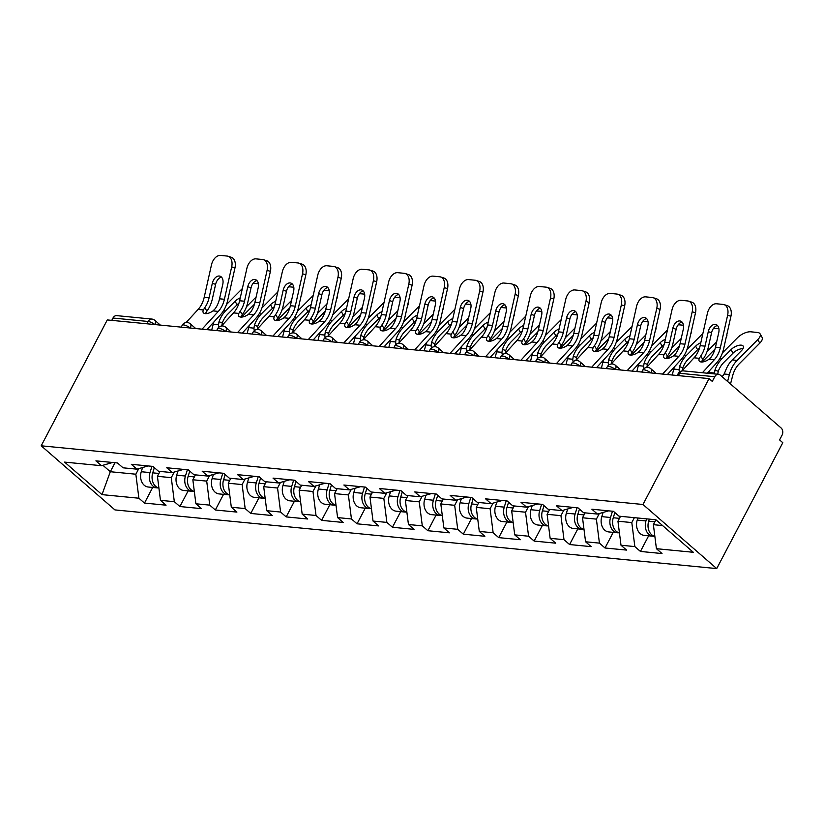 <?xml version="1.0" encoding="UTF-8"?>
<svg xmlns="http://www.w3.org/2000/svg" width="824" height="824" viewBox="0 0 824 824"><rect width="100%" height="100%" fill="white"/><g stroke="black" fill="none" stroke-linecap="round" stroke-linejoin="round"><path stroke-width="1.24" d="M642.977 504.494L709.062 378.607L712.286 381.409L714.758 376.723L679.553 373.282A5.232 3.955 95.6 0 1 683.292 370.882L718.487 374.312A5.232 3.955 95.6 0 1 720.289 375.116L781.131 428.006A5.232 3.955 95.6 0 1 782.038 435.216L779.576 439.903L782.8 442.715L716.715 568.591L114.938 509.912L41.2 445.805L642.977 504.494L716.715 568.591M655.945 519.789L653.38 524.672L656.419 548.691L693.324 552.286L655.914 519.769L619.02 516.174L613.427 511.313L591.859 509.211L597.441 514.073L608.617 510.849M656.419 548.691L662.012 553.553L640.444 551.441L648.643 535.816M634.377 517.668L631.802 522.571L634.851 546.59L640.444 551.441M634.851 546.59L620.997 545.231L626.59 550.092L605.012 547.991L613.221 532.356M599.316 513.527L596.38 519.12L599.429 543.129L605.012 547.991M599.429 543.129L585.576 541.78L591.158 546.642L569.59 544.54L577.799 528.905M563.884 510.077L560.948 515.659L563.997 539.679L569.59 544.54M563.997 539.679L550.144 538.329L555.736 543.181L534.158 541.08L542.367 525.444M528.462 506.626L525.527 512.209L528.575 536.218L534.158 541.08M528.575 536.218L514.722 534.869L520.315 539.73L498.736 537.629L506.945 521.994M493.03 503.165L490.105 508.758L493.143 532.768L498.736 537.629M493.143 532.768L479.3 531.418L484.883 536.28L463.315 534.168L471.524 518.543M457.608 499.715L454.673 505.297L457.722 529.317L463.315 534.168M457.722 529.317L443.868 527.968L449.461 532.819L427.883 530.718L436.092 515.082M422.187 496.254L419.251 501.847L422.3 525.856L427.883 530.718M422.3 525.856L408.447 524.507L414.039 529.369L392.461 527.267L400.67 511.632M386.755 492.803L383.829 498.386L386.868 522.406L392.461 527.267M386.868 522.406L373.025 521.056L378.607 525.918L357.039 523.807L365.248 508.171M351.333 489.353L348.398 494.936L351.446 518.955L357.039 523.807M351.446 518.955L337.593 517.596L343.186 522.457L321.607 520.356L329.816 504.721M315.911 485.892L312.976 491.485L316.025 515.494L321.607 520.356M316.025 515.494L302.171 514.145L307.754 519.007L286.186 516.906L294.395 501.27M280.479 482.442L277.554 488.024L280.593 512.044L286.186 516.906M280.593 512.044L266.739 510.695L272.332 515.546L250.764 513.445L258.963 497.809M245.058 478.981L242.122 484.574L245.171 508.583L250.764 513.445M245.171 508.583L231.317 507.234L236.91 512.095L215.332 509.994L223.541 494.359M209.636 475.53L206.7 481.113L209.749 505.133L215.332 509.994M209.749 505.133L195.896 503.783L201.478 508.645L179.91 506.533L188.119 490.908M174.204 472.08L171.279 477.663L174.317 501.682L179.91 506.533M174.317 501.682L160.464 500.333L166.057 505.184L144.488 503.083L152.687 487.447M138.782 468.619L135.847 474.212L138.895 498.221L144.488 503.083M138.895 498.221L101.991 494.627L64.591 462.109L101.486 465.704L112.661 462.48M597.441 514.073L583.588 512.713L578.005 507.862L556.427 505.761L562.019 510.612L548.166 509.263L542.573 504.401L521.005 502.3L526.598 507.162L512.744 505.812L507.151 500.951L485.583 498.85L491.166 503.701L477.312 502.352L471.73 497.5L450.151 495.389L455.744 500.25L441.891 498.901L436.298 494.039L414.729 491.938L420.322 496.8L406.469 495.451L400.876 490.589L379.308 488.488L384.89 493.339L371.037 491.99L365.454 487.128L343.876 485.027L349.469 489.889L335.615 488.539L330.022 483.678L308.454 481.577L314.037 486.438L300.193 485.079L294.601 480.227L273.022 478.116L278.615 482.977L264.762 481.628L259.179 476.766L237.6 474.665L243.193 479.527L229.34 478.178L223.747 473.316L202.179 471.215L207.761 476.066L193.918 474.717L188.325 469.865L166.747 467.754L172.34 472.616L158.486 471.266L152.903 466.405L131.325 464.303L136.918 469.165L123.064 467.816L117.472 462.954L95.903 460.853L101.486 465.704M620.524 516.318L617.949 521.221L631.802 522.571M617.949 521.221L620.997 545.231M585.102 512.868L582.527 517.771L596.38 519.12M582.527 517.771L585.576 541.78M562.019 510.612L573.185 507.388M549.67 509.407L547.105 514.31L560.948 515.659M547.105 514.31L550.144 538.329M526.598 507.162L537.763 503.938M514.248 505.957L511.673 510.859L525.527 512.209M511.673 510.859L514.722 534.869M491.166 503.701L502.341 500.477M478.826 502.506L476.251 507.399L490.105 508.758M476.251 507.399L479.3 531.418M455.744 500.25L466.909 497.026M443.394 499.045L440.819 503.948L454.673 505.297M440.819 503.948L443.868 527.968M420.322 496.8L431.488 493.576M407.973 495.595L405.398 500.498L419.251 501.847M405.398 500.498L408.447 524.507M384.89 493.339L396.066 490.115M372.551 492.134L369.976 497.037L383.829 498.386M369.976 497.037L373.025 521.056M349.469 489.889L360.634 486.665M337.119 488.683L334.544 493.586L348.398 494.936M334.544 493.586L337.593 517.596M314.037 486.438L325.212 483.204M301.697 485.233L299.122 490.126L312.976 491.485M299.122 490.126L302.171 514.145M278.615 482.977L289.78 479.753M266.276 481.772L263.701 486.675L277.554 488.024M263.701 486.675L266.739 510.695M243.193 479.527L254.358 476.303M230.844 478.322L228.269 483.224L242.122 484.574M228.269 483.224L231.317 507.234M207.761 476.066L218.937 472.842M195.422 474.871L192.847 479.764L206.7 481.113M192.847 479.764L195.896 503.783M172.34 472.616L183.505 469.392M159.99 471.41L157.425 476.313L171.279 477.663M157.425 476.313L160.464 500.333M136.918 469.165L148.083 465.941M146.95 323.801L148.176 321.473L112.981 318.033L111.755 320.361M112.981 318.033A5.232 3.955 -84.4 0 1 116.709 315.633L151.904 319.073A5.232 3.955 -84.4 0 0 148.176 321.473A5.232 1.617 27.7 0 1 154.747 324.553M115.03 462.717L110.303 471.719L135.847 474.212M102.918 465.292L110.303 471.719L101.991 494.627M709.062 378.607L107.285 319.928L41.2 445.805M653.38 524.672L662.589 525.578M718.487 374.312A5.232 3.955 95.6 0 0 714.758 376.723M212.324 283.291A8.013 5.181 107.8 0 1 219.297 276.03A8.013 5.181 107.8 0 1 220.008 276.174A8.013 5.181 107.8 0 1 222.779 284.311L219.524 298.803A23.36 17.654 -84.4 0 1 216.949 305.869A23.36 17.654 -84.4 0 1 215.208 308.722L213.004 310.895A8.013 3.729 148.3 0 1 205.279 313.625A8.013 3.729 148.3 0 1 203.26 312.595A8.013 3.729 148.3 0 1 203.394 309.958L204.754 307.702L206.886 311.142A27.882 21.084 95.6 0 0 209.306 307.28A27.882 21.084 95.6 0 0 212.376 298.844L215.62 284.352L212.324 283.291L209.08 297.783A23.36 17.654 -84.4 0 1 206.505 304.849A23.36 17.654 -84.4 0 1 204.754 307.702M231.678 266.863A10.455 6.757 -72.2 0 0 228.063 256.243L231.359 257.304A10.455 6.757 107.8 0 1 234.974 267.924L231.678 266.863L224.406 299.277A23.36 17.654 -84.4 0 1 221.831 306.343A23.36 17.654 -84.4 0 1 218.308 311.41L202.055 329.167M206.865 329.641L220.42 314.83A27.882 21.084 95.6 0 0 224.633 308.773A27.882 21.084 95.6 0 0 227.702 300.338L234.974 267.924M228.063 256.243A10.455 6.757 -72.2 0 0 227.146 256.058L220.554 255.409A10.455 6.757 -72.2 0 0 211.469 264.895L204.198 297.309A23.36 17.654 -84.4 0 1 201.623 304.375A23.36 17.654 -84.4 0 1 198.1 309.443L186.1 322.544M206.886 311.142L205.506 313.377A8.013 3.729 -31.7 0 0 205.392 313.635M221.512 277.142A8.013 5.181 -72.2 0 0 215.62 284.352M238.96 303.211A8.013 3.564 -29.4 0 0 237.065 304.798L227.836 314.088A23.36 17.654 95.6 0 0 223.706 319.794A23.36 17.654 95.6 0 0 222.295 322.946L221.78 325.943M218.968 327.107A8.013 5.14 111 0 1 218.535 324.697L219.019 321.7A27.882 21.084 -84.4 0 1 220.914 317.364A27.882 21.084 -84.4 0 1 225.848 310.555L235.077 301.265A8.013 3.564 150.6 0 1 240.278 297.814M211.696 330.115L213.231 324.182A27.882 21.084 -84.4 0 1 213.88 321.968M246.52 306.672L256.13 297.001M252.947 283.507A10.455 4.645 -29.4 0 1 254.894 283.456L258.375 283.796M242.349 288.606A10.455 4.645 -29.4 0 0 241.617 289.296L226.487 304.519M266.327 289.523A10.455 4.645 150.6 0 1 265.668 292.458M254.431 304.252L243.162 315.582A23.36 17.654 95.6 0 0 241.813 317.075M158.908 488.014A11.505 8.693 -84.4 0 1 152.728 472.852L154.335 467.661M158.321 487.849A11.505 8.693 -84.4 0 1 156.941 487.859A11.505 8.693 -84.4 0 1 150.009 472.585L151.946 466.312M156.941 487.859L148.196 487.015A11.505 8.693 -84.4 0 1 141.264 471.73L142.562 467.527M247.756 286.752A8.013 5.181 107.8 0 1 254.719 279.48A8.013 5.181 107.8 0 1 255.43 279.624A8.013 5.181 107.8 0 1 258.2 287.772L254.946 302.253A23.36 17.654 -84.4 0 1 252.381 309.319A23.36 17.654 -84.4 0 1 250.63 312.183L248.436 314.356A8.013 3.729 148.3 0 1 240.701 317.075A8.013 3.729 148.3 0 1 238.682 316.045A8.013 3.729 148.3 0 1 238.816 313.419L240.186 311.163L242.308 314.603A27.882 21.084 95.6 0 0 244.728 310.73A27.882 21.084 95.6 0 0 247.797 302.295L251.052 287.803L247.756 286.752L244.501 301.234A23.36 17.654 -84.4 0 1 241.937 308.3A23.36 17.654 -84.4 0 1 240.186 311.163M267.1 270.313A10.455 6.757 -72.2 0 0 263.495 259.694L266.791 260.755A10.455 6.757 107.8 0 1 270.396 271.374L267.1 270.313L259.828 302.738A23.36 17.654 -84.4 0 1 257.263 309.793A23.36 17.654 -84.4 0 1 253.73 314.871L237.487 332.628M242.287 333.092L255.842 318.28A27.882 21.084 95.6 0 0 260.054 312.224A27.882 21.084 95.6 0 0 263.124 303.788L270.396 271.374M263.495 259.694A10.455 6.757 -72.2 0 0 262.568 259.508L255.986 258.87A10.455 6.757 -72.2 0 0 246.891 268.346L239.619 300.76A23.36 17.654 -84.4 0 1 237.055 307.826A23.36 17.654 -84.4 0 1 233.522 312.893L221.532 326.005M242.308 314.603L240.927 316.828A8.013 3.729 -31.7 0 0 240.814 317.086M256.933 280.593A8.013 5.181 -72.2 0 0 251.052 287.803M283.178 290.202A8.013 5.181 107.8 0 1 290.151 282.931A8.013 5.181 107.8 0 1 290.851 283.075A8.013 5.181 107.8 0 1 293.622 291.222L290.378 305.714A23.36 17.654 -84.4 0 1 287.803 312.77A23.36 17.654 -84.4 0 1 286.052 315.633L283.858 317.807A8.013 3.729 148.3 0 1 276.133 320.536A8.013 3.729 148.3 0 1 274.114 319.496A8.013 3.729 148.3 0 1 274.248 316.869L275.607 314.613L277.739 318.054A27.882 21.084 95.6 0 0 280.15 314.181A27.882 21.084 95.6 0 0 283.219 305.756L286.474 291.263L283.178 290.202L279.933 304.695A23.36 17.654 -84.4 0 1 277.358 311.76A23.36 17.654 -84.4 0 1 275.607 314.613M302.532 273.774A10.455 6.757 -72.2 0 0 298.916 263.155L302.212 264.216A10.455 6.757 107.8 0 1 305.828 274.835L302.532 273.774L295.26 306.188A23.36 17.654 -84.4 0 1 292.685 313.254A23.36 17.654 -84.4 0 1 289.152 318.322L272.909 336.079M277.709 336.553L291.263 321.741A27.882 21.084 95.6 0 0 295.476 315.685A27.882 21.084 95.6 0 0 298.546 307.249L305.828 274.835M298.916 263.155A10.455 6.757 -72.2 0 0 297.989 262.959L291.408 262.32A10.455 6.757 -72.2 0 0 282.323 271.807L275.051 304.221A23.36 17.654 -84.4 0 1 272.476 311.276A23.36 17.654 -84.4 0 1 268.943 316.354L256.954 329.456M277.739 318.054L276.359 320.279A8.013 3.729 -31.7 0 0 276.236 320.546M292.366 284.043A8.013 5.181 -72.2 0 0 286.474 291.263M318.61 293.653A8.013 5.181 107.8 0 1 325.573 286.392A8.013 5.181 107.8 0 1 326.283 286.536A8.013 5.181 107.8 0 1 329.054 294.673L325.799 309.165A23.36 17.654 -84.4 0 1 323.224 316.231A23.36 17.654 -84.4 0 1 321.484 319.084L319.279 321.257A8.013 3.729 148.3 0 1 311.554 323.987A8.013 3.729 148.3 0 1 309.536 322.957A8.013 3.729 148.3 0 1 309.669 320.32L311.039 318.074L313.161 321.504A27.882 21.084 95.6 0 0 315.582 317.642A27.882 21.084 95.6 0 0 318.651 309.206L321.896 294.714L318.61 293.653L315.355 308.145A23.36 17.654 -84.4 0 1 312.78 315.211A23.36 17.654 -84.4 0 1 311.039 318.074M337.953 277.224A10.455 6.757 -72.2 0 0 334.348 266.605L337.634 267.666A10.455 6.757 107.8 0 1 341.249 278.285L337.953 277.224L330.682 309.639A23.36 17.654 -84.4 0 1 328.107 316.704A23.36 17.654 -84.4 0 1 324.584 321.772L308.331 339.529M313.141 340.003L326.695 325.192A27.882 21.084 95.6 0 0 330.908 319.135A27.882 21.084 95.6 0 0 333.978 310.7L341.249 278.285M334.348 266.605A10.455 6.757 -72.2 0 0 333.421 266.42L326.829 265.771A10.455 6.757 -72.2 0 0 317.745 275.257L310.473 307.671A23.36 17.654 -84.4 0 1 307.898 314.737A23.36 17.654 -84.4 0 1 304.375 319.805L292.376 332.917M313.161 321.504L311.781 323.739A8.013 3.729 -31.7 0 0 311.668 323.997M327.787 287.504A8.013 5.181 -72.2 0 0 321.896 294.714M354.032 297.114A8.013 5.181 107.8 0 1 360.994 289.842A8.013 5.181 107.8 0 1 361.705 289.986A8.013 5.181 107.8 0 1 364.476 298.133L361.221 312.615A23.36 17.654 -84.4 0 1 358.656 319.681A23.36 17.654 -84.4 0 1 356.905 322.544L354.711 324.718A8.013 3.729 148.3 0 1 346.976 327.437A8.013 3.729 148.3 0 1 344.957 326.407A8.013 3.729 148.3 0 1 345.091 323.781L346.461 321.525L348.583 324.965A27.882 21.084 95.6 0 0 351.003 321.092A27.882 21.084 95.6 0 0 354.073 312.656L357.328 298.175L354.032 297.114L350.777 311.606A23.36 17.654 -84.4 0 1 348.212 318.661A23.36 17.654 -84.4 0 1 346.461 321.525M373.385 280.685A10.455 6.757 -72.2 0 0 369.77 270.066L373.066 271.117A10.455 6.757 107.8 0 1 376.671 281.736L373.385 280.685L366.103 313.099A23.36 17.654 -84.4 0 1 363.538 320.155A23.36 17.654 -84.4 0 1 360.006 325.233L343.762 342.99M348.562 343.454L362.117 328.642A27.882 21.084 95.6 0 0 366.33 322.586A27.882 21.084 95.6 0 0 369.399 314.15L376.671 281.736M369.77 270.066A10.455 6.757 -72.2 0 0 368.843 269.87L362.261 269.232A10.455 6.757 -72.2 0 0 353.166 278.708L345.895 311.122A23.36 17.654 -84.4 0 1 343.33 318.188A23.36 17.654 -84.4 0 1 339.797 323.266L327.808 336.367M348.583 324.965L347.203 327.19A8.013 3.729 -31.7 0 0 347.089 327.447M363.209 290.954A8.013 5.181 -72.2 0 0 357.328 298.175M389.453 300.564A8.013 5.181 107.8 0 1 396.426 293.293A8.013 5.181 107.8 0 1 397.137 293.447A8.013 5.181 107.8 0 1 399.898 301.584L396.653 316.076A23.36 17.654 -84.4 0 1 394.078 323.142A23.36 17.654 -84.4 0 1 392.327 325.995L390.133 328.168A8.013 3.729 148.3 0 1 382.408 330.898A8.013 3.729 148.3 0 1 380.389 329.858A8.013 3.729 148.3 0 1 380.523 327.231L381.883 324.975L384.015 328.416A27.882 21.084 95.6 0 0 386.425 324.553A27.882 21.084 95.6 0 0 389.494 316.117L392.749 301.625L389.453 300.564L386.209 315.056A23.36 17.654 -84.4 0 1 383.634 322.122A23.36 17.654 -84.4 0 1 381.883 324.975M408.807 284.136A10.455 6.757 -72.2 0 0 405.192 273.517L408.488 274.577A10.455 6.757 107.8 0 1 412.103 285.197L408.807 284.136L401.535 316.55A23.36 17.654 -84.4 0 1 398.96 323.616A23.36 17.654 -84.4 0 1 395.438 328.683L379.184 346.441M383.994 346.914L397.539 332.103A27.882 21.084 95.6 0 0 401.752 326.047A27.882 21.084 95.6 0 0 404.831 317.611L412.103 285.197M405.192 273.517A10.455 6.757 -72.2 0 0 404.265 273.321L397.683 272.682A10.455 6.757 -72.2 0 0 388.598 282.168L381.327 314.583A23.36 17.654 -84.4 0 1 378.752 321.638A23.36 17.654 -84.4 0 1 375.219 326.716L363.229 339.818M384.015 328.416L382.635 330.64A8.013 3.729 -31.7 0 0 382.521 330.908M398.641 294.415A8.013 5.181 -72.2 0 0 392.749 301.625M274.392 306.662A8.013 3.564 -29.4 0 0 272.497 308.258L263.258 317.549A23.36 17.654 95.6 0 0 259.127 323.255A23.36 17.654 95.6 0 0 257.716 326.407L257.201 329.394M254.389 330.568A8.013 5.14 111 0 1 253.957 328.158L254.451 325.15A27.882 21.084 -84.4 0 1 256.336 320.824A27.882 21.084 -84.4 0 1 261.27 314.006L270.499 304.715A8.013 3.564 150.6 0 1 275.71 301.265M247.128 333.566L248.663 327.633A27.882 21.084 -84.4 0 1 249.312 325.418M281.942 310.123L291.552 300.461M288.369 286.958A10.455 4.645 -29.4 0 1 290.316 286.906L293.797 287.246M277.77 292.057A10.455 4.645 -29.4 0 0 277.039 292.757L261.919 307.97M301.749 292.983A10.455 4.645 150.6 0 1 301.09 295.919M289.852 307.713L278.594 319.043A23.36 17.654 95.6 0 0 277.245 320.526M194.33 491.464A11.505 8.693 -84.4 0 1 188.15 476.303L189.767 471.112M193.743 491.31A11.505 8.693 -84.4 0 1 192.373 491.32A11.505 8.693 -84.4 0 1 185.431 476.035L187.378 469.773M192.373 491.32L183.628 490.465A11.505 8.693 -84.4 0 1 176.686 475.18L177.994 470.988M309.814 310.123A8.013 3.564 -29.4 0 0 307.918 311.709L298.69 321A23.36 17.654 95.6 0 0 294.559 326.706A23.36 17.654 95.6 0 0 293.148 329.858L292.633 332.855M289.821 334.019A8.013 5.14 111 0 1 289.378 331.608L289.873 328.601A27.882 21.084 -84.4 0 1 291.758 324.275A27.882 21.084 -84.4 0 1 296.692 317.467L305.931 308.176A8.013 3.564 150.6 0 1 311.132 304.726M282.55 337.016L284.084 331.094A27.882 21.084 -84.4 0 1 284.733 328.879M317.364 313.584L326.974 303.912M323.801 290.409A10.455 4.645 -29.4 0 1 325.748 290.367L329.219 290.707M313.202 295.517A10.455 4.645 -29.4 0 0 312.471 296.207L297.34 311.421M337.181 296.434A10.455 4.645 150.6 0 1 336.522 299.369M325.284 311.163L314.016 322.493A23.36 17.654 95.6 0 0 312.667 323.987M229.752 494.915A11.505 8.693 -84.4 0 1 223.582 479.753L225.189 474.572M229.175 494.761A11.505 8.693 -84.4 0 1 227.795 494.771A11.505 8.693 -84.4 0 1 220.853 479.496L222.799 473.223M227.795 494.771L219.05 493.916A11.505 8.693 -84.4 0 1 212.108 478.641L213.416 474.439M345.235 313.573A8.013 3.564 -29.4 0 0 343.351 315.17L334.111 324.45A23.36 17.654 95.6 0 0 329.981 330.156A23.36 17.654 95.6 0 0 328.57 333.318L328.055 336.305M325.243 337.479A8.013 5.14 111 0 1 324.811 335.059L325.295 332.062A27.882 21.084 -84.4 0 1 327.19 327.736A27.882 21.084 -84.4 0 1 332.123 320.917L341.352 311.627A8.013 3.564 150.6 0 1 346.554 308.176M317.971 340.477L319.506 334.544A27.882 21.084 -84.4 0 1 320.165 332.329M352.796 317.034L362.406 307.362M359.223 293.869A10.455 4.645 -29.4 0 1 361.169 293.818L364.651 294.158M348.624 298.968A10.455 4.645 -29.4 0 0 347.893 299.658L332.762 314.881M372.603 299.895A10.455 4.645 150.6 0 1 371.943 302.82M360.706 314.613L349.438 325.954A23.36 17.654 95.6 0 0 348.089 327.437M265.184 498.376A11.505 8.693 -84.4 0 1 259.004 483.214L260.621 478.023M264.597 498.221A11.505 8.693 -84.4 0 1 263.216 498.232A11.505 8.693 -84.4 0 1 256.285 482.946L258.231 476.674M263.216 498.232L254.472 497.377A11.505 8.693 -84.4 0 1 247.54 482.091L248.838 477.889M380.667 317.024A8.013 3.564 -29.4 0 0 378.772 318.62L369.543 327.911A23.36 17.654 95.6 0 0 365.403 333.617A23.36 17.654 95.6 0 0 363.992 336.769L363.487 339.766M360.675 340.93A8.013 5.14 111 0 1 360.232 338.52L360.727 335.512A27.882 21.084 -84.4 0 1 362.612 331.186A27.882 21.084 -84.4 0 1 367.545 324.368L376.774 315.087A8.013 3.564 150.6 0 1 381.986 311.637M353.403 343.927L354.938 337.994A27.882 21.084 -84.4 0 1 355.587 335.78M388.217 320.495L397.827 310.823M394.644 297.32A10.455 4.645 -29.4 0 1 396.602 297.279L400.073 297.618M384.046 302.418A10.455 4.645 -29.4 0 0 383.315 303.119L368.194 318.332M408.024 303.345A10.455 4.645 150.6 0 1 407.365 306.281M396.128 318.074L384.87 329.404A23.36 17.654 95.6 0 0 383.521 330.898M300.606 501.826A11.505 8.693 -84.4 0 1 294.436 486.665L296.043 481.474M300.018 501.672A11.505 8.693 -84.4 0 1 298.649 501.682A11.505 8.693 -84.4 0 1 291.706 486.397L293.653 480.135M298.649 501.682L289.904 500.827A11.505 8.693 -84.4 0 1 282.962 485.552L284.27 481.35M416.089 320.484A8.013 3.564 -29.4 0 0 414.194 322.071L404.965 331.361A23.36 17.654 95.6 0 0 400.835 337.067A23.36 17.654 95.6 0 0 399.424 340.219L398.909 343.217M396.097 344.381A8.013 5.14 111 0 1 395.654 341.97L396.148 338.973A27.882 21.084 -84.4 0 1 398.033 334.637A27.882 21.084 -84.4 0 1 402.967 327.828L412.206 318.538A8.013 3.564 150.6 0 1 417.408 315.087M388.825 347.378L390.36 341.455A27.882 21.084 -84.4 0 1 391.009 339.241M423.639 323.945L433.259 314.274M430.077 300.77A10.455 4.645 -29.4 0 1 432.023 300.729L435.494 301.069M419.478 305.879A10.455 4.645 -29.4 0 0 418.747 306.569L403.616 321.793M443.456 306.796A10.455 4.645 150.6 0 1 442.797 309.731M431.56 321.525L420.292 332.855A23.36 17.654 95.6 0 0 418.942 334.348M336.027 505.287A11.505 8.693 -84.4 0 1 329.858 490.115L331.464 484.934M335.45 505.122A11.505 8.693 -84.4 0 1 334.07 505.133A11.505 8.693 -84.4 0 1 327.128 489.858L329.075 483.585M334.07 505.133L325.326 504.288A11.505 8.693 -84.4 0 1 318.383 489.003L319.691 484.8M424.885 304.025A8.013 5.181 107.8 0 1 431.848 296.753A8.013 5.181 107.8 0 1 432.559 296.897A8.013 5.181 107.8 0 1 435.329 305.034L432.075 319.527A23.36 17.654 -84.4 0 1 429.5 326.592A23.36 17.654 -84.4 0 1 427.759 329.456L425.555 331.619A8.013 3.729 148.3 0 1 417.83 334.348A8.013 3.729 148.3 0 1 415.811 333.318A8.013 3.729 148.3 0 1 415.945 330.682L417.315 328.436L419.437 331.876A27.882 21.084 95.6 0 0 421.857 328.003A27.882 21.084 95.6 0 0 424.927 319.568L428.171 305.076L424.885 304.025L421.631 318.507A23.36 17.654 -84.4 0 1 419.056 325.573A23.36 17.654 -84.4 0 1 417.315 328.436M444.229 287.586A10.455 6.757 -72.2 0 0 440.624 276.967L443.909 278.028A10.455 6.757 107.8 0 1 447.525 288.647L444.229 287.586L436.957 320A23.36 17.654 -84.4 0 1 434.382 327.066A23.36 17.654 -84.4 0 1 430.859 332.144L414.606 349.901M419.416 350.365L432.971 335.553A27.882 21.084 95.6 0 0 437.183 329.497A27.882 21.084 95.6 0 0 440.253 321.061L447.525 288.647M440.624 276.967A10.455 6.757 -72.2 0 0 439.697 276.782L433.105 276.133A10.455 6.757 -72.2 0 0 424.02 285.619L416.748 318.033A23.36 17.654 -84.4 0 1 414.173 325.099A23.36 17.654 -84.4 0 1 410.651 330.167L398.651 343.278M419.437 331.876L418.056 334.101A8.013 3.729 -31.7 0 0 417.943 334.359M434.063 297.866A8.013 5.181 -72.2 0 0 428.171 305.076M451.511 323.935A8.013 3.564 -29.4 0 0 449.626 325.531L440.387 334.822A23.36 17.654 95.6 0 0 436.257 340.528A23.36 17.654 95.6 0 0 434.845 343.68L434.33 346.667M431.519 347.841A8.013 5.14 111 0 1 431.086 345.421L431.57 342.423A27.882 21.084 -84.4 0 1 433.465 338.098A27.882 21.084 -84.4 0 1 438.399 331.279L447.628 321.988A8.013 3.564 150.6 0 1 452.829 318.538M424.247 350.839L425.781 344.906A27.882 21.084 -84.4 0 1 426.441 342.691M459.071 327.396L468.681 317.734M465.498 304.231A10.455 4.645 -29.4 0 1 467.445 304.18L470.926 304.519M454.899 309.33A10.455 4.645 -29.4 0 0 454.168 310.02L439.048 325.243M478.878 310.257A10.455 4.645 150.6 0 1 478.219 313.192M466.981 324.986L455.713 336.316A23.36 17.654 95.6 0 0 454.374 337.799M371.459 508.738A11.505 8.693 -84.4 0 1 365.279 493.576L366.896 488.385M370.872 508.583A11.505 8.693 -84.4 0 1 369.492 508.593A11.505 8.693 -84.4 0 1 362.56 493.308L364.507 487.036M369.492 508.593L360.757 507.738A11.505 8.693 -84.4 0 1 353.815 492.453L355.113 488.261M460.307 307.476A8.013 5.181 107.8 0 1 467.27 300.204A8.013 5.181 107.8 0 1 467.981 300.348A8.013 5.181 107.8 0 1 470.751 308.495L467.496 322.987A23.36 17.654 -84.4 0 1 464.932 330.043A23.36 17.654 -84.4 0 1 463.181 332.906L460.987 335.08A8.013 3.729 148.3 0 1 453.252 337.809A8.013 3.729 148.3 0 1 451.233 336.769A8.013 3.729 148.3 0 1 451.377 334.142L452.737 331.887L454.858 335.327A27.882 21.084 95.6 0 0 457.279 331.454A27.882 21.084 95.6 0 0 460.348 323.018L463.603 308.537L460.307 307.476L457.052 321.968A23.36 17.654 -84.4 0 1 454.488 329.023A23.36 17.654 -84.4 0 1 452.737 331.887M479.661 291.047A10.455 6.757 -72.2 0 0 476.045 280.428L479.341 281.489A10.455 6.757 107.8 0 1 482.946 292.108L479.661 291.047L472.379 323.461A23.36 17.654 -84.4 0 1 469.814 330.527A23.36 17.654 -84.4 0 1 466.281 335.595L450.038 353.352M454.838 353.815L468.392 339.004A27.882 21.084 95.6 0 0 472.605 332.947A27.882 21.084 95.6 0 0 475.675 324.522L482.946 292.108M476.045 280.428A10.455 6.757 -72.2 0 0 475.118 280.232L468.537 279.594A10.455 6.757 -72.2 0 0 459.442 289.07L452.17 321.484A23.36 17.654 -84.4 0 1 449.605 328.549A23.36 17.654 -84.4 0 1 446.072 333.627L434.083 346.729M454.858 335.327L453.478 337.552A8.013 3.729 -31.7 0 0 453.365 337.809M469.484 301.316A8.013 5.181 -72.2 0 0 463.603 308.537M486.943 327.396A8.013 3.564 -29.4 0 0 485.048 328.982L475.819 338.273A23.36 17.654 95.6 0 0 471.678 343.979A23.36 17.654 95.6 0 0 470.277 347.131L469.762 350.128M466.951 351.292A8.013 5.14 111 0 1 466.508 348.882L467.002 345.874A27.882 21.084 -84.4 0 1 468.887 341.548A27.882 21.084 -84.4 0 1 473.821 334.74L483.049 325.449A8.013 3.564 150.6 0 1 488.261 321.999M459.679 354.289L461.213 348.367A27.882 21.084 -84.4 0 1 461.862 346.142M494.493 330.857L504.103 321.185M500.92 307.682A10.455 4.645 -29.4 0 1 502.877 307.64L506.348 307.98M490.321 312.79A10.455 4.645 -29.4 0 0 489.59 313.481L474.469 328.694M514.3 313.707A10.455 4.645 150.6 0 1 513.64 316.643M502.403 328.436L491.145 339.766A23.36 17.654 95.6 0 0 489.796 341.26M406.881 512.188A11.505 8.693 -84.4 0 1 400.711 497.026L402.318 491.835M406.294 512.034A11.505 8.693 -84.4 0 1 404.924 512.044A11.505 8.693 -84.4 0 1 397.982 496.759L399.928 490.496M404.924 512.044L396.179 511.189A11.505 8.693 -84.4 0 1 389.237 495.914L390.545 491.712M495.729 310.926A8.013 5.181 107.8 0 1 502.702 303.665A8.013 5.181 107.8 0 1 503.413 303.809A8.013 5.181 107.8 0 1 506.173 311.946L502.928 326.438A23.36 17.654 -84.4 0 1 500.353 333.504A23.36 17.654 -84.4 0 1 498.602 336.357L496.409 338.53A8.013 3.729 148.3 0 1 488.683 341.26A8.013 3.729 148.3 0 1 486.665 340.23A8.013 3.729 148.3 0 1 486.799 337.593L488.158 335.337L490.29 338.777A27.882 21.084 95.6 0 0 492.701 334.915A27.882 21.084 95.6 0 0 495.77 326.479L499.025 311.987L495.729 310.926L492.484 325.418A23.36 17.654 -84.4 0 1 489.909 332.484A23.36 17.654 -84.4 0 1 488.158 335.337M515.082 294.498A10.455 6.757 -72.2 0 0 511.467 283.878L514.763 284.939A10.455 6.757 107.8 0 1 518.378 295.558L515.082 294.498L507.811 326.912A23.36 17.654 -84.4 0 1 505.236 333.978A23.36 17.654 -84.4 0 1 501.713 339.045L485.46 356.802M490.27 357.276L503.814 342.465A27.882 21.084 95.6 0 0 508.037 336.408A27.882 21.084 95.6 0 0 511.107 327.973L518.378 295.558M511.467 283.878A10.455 6.757 -72.2 0 0 510.55 283.693L503.958 283.044A10.455 6.757 -72.2 0 0 494.874 292.53L487.602 324.944A23.36 17.654 -84.4 0 1 485.027 332.01A23.36 17.654 -84.4 0 1 481.494 337.078L469.505 350.179M490.29 338.777L488.91 341.012A8.013 3.729 -31.7 0 0 488.797 341.27M504.916 304.777A8.013 5.181 -72.2 0 0 499.025 311.987M522.365 330.846A8.013 3.564 -29.4 0 0 520.469 332.443L511.241 341.723A23.36 17.654 95.6 0 0 507.11 347.429A23.36 17.654 95.6 0 0 505.699 350.581L505.184 353.578M502.372 354.742A8.013 5.14 111 0 1 501.94 352.332L502.424 349.335A27.882 21.084 -84.4 0 1 504.309 344.998A27.882 21.084 -84.4 0 1 509.242 338.19L518.481 328.9A8.013 3.564 150.6 0 1 523.683 325.449M495.1 357.75L496.635 351.817A27.882 21.084 -84.4 0 1 497.284 349.603M529.925 334.307L539.535 324.635M536.352 311.142A10.455 4.645 -29.4 0 1 538.299 311.091L541.77 311.431M525.753 316.241A10.455 4.645 -29.4 0 0 525.022 316.931L509.891 332.154M549.732 317.158A10.455 4.645 150.6 0 1 549.072 320.093M537.835 331.887L526.567 343.217A23.36 17.654 95.6 0 0 525.218 344.71M442.313 515.649A11.505 8.693 -84.4 0 1 436.133 500.487L437.74 495.296M441.726 515.494A11.505 8.693 -84.4 0 1 440.346 515.505A11.505 8.693 -84.4 0 1 433.403 500.219L435.35 493.947M440.346 515.505L431.601 514.65A11.505 8.693 -84.4 0 1 424.669 499.365L425.967 495.162M531.161 314.387A8.013 5.181 107.8 0 1 538.124 307.115A8.013 5.181 107.8 0 1 538.834 307.259A8.013 5.181 107.8 0 1 541.605 315.407L538.35 329.888A23.36 17.654 -84.4 0 1 535.785 336.954A23.36 17.654 -84.4 0 1 534.034 339.818L531.841 341.991A8.013 3.729 148.3 0 1 524.105 344.71A8.013 3.729 148.3 0 1 522.086 343.68A8.013 3.729 148.3 0 1 522.22 341.054L523.59 338.798L525.712 342.238A27.882 21.084 95.6 0 0 528.133 338.365A27.882 21.084 95.6 0 0 531.202 329.93L534.446 315.448L531.161 314.387L527.906 328.869A23.36 17.654 -84.4 0 1 525.331 335.934A23.36 17.654 -84.4 0 1 523.59 338.798M550.504 297.958A10.455 6.757 -72.2 0 0 546.899 287.329L550.185 288.39A10.455 6.757 107.8 0 1 553.8 299.009L550.504 297.958L543.232 330.373A23.36 17.654 -84.4 0 1 540.668 337.428A23.36 17.654 -84.4 0 1 537.135 342.506L520.881 360.263M525.691 360.727L539.246 345.915A27.882 21.084 95.6 0 0 543.459 339.859A27.882 21.084 95.6 0 0 546.528 331.423L553.8 299.009M546.899 287.329A10.455 6.757 -72.2 0 0 545.972 287.143L539.39 286.505A10.455 6.757 -72.2 0 0 530.296 295.981L523.024 328.395A23.36 17.654 -84.4 0 1 520.449 335.461A23.36 17.654 -84.4 0 1 516.926 340.528L504.927 353.64M525.712 342.238L524.332 344.463A8.013 3.729 -31.7 0 0 524.218 344.72M540.338 308.228A8.013 5.181 -72.2 0 0 534.446 315.448M557.786 334.297A8.013 3.564 -29.4 0 0 555.901 335.893L546.662 345.184A23.36 17.654 95.6 0 0 542.532 350.89A23.36 17.654 95.6 0 0 541.121 354.042L540.606 357.029M537.794 358.203A8.013 5.14 111 0 1 537.361 355.793L537.845 352.785A27.882 21.084 -84.4 0 1 539.741 348.459A27.882 21.084 -84.4 0 1 544.674 341.641L553.903 332.36A8.013 3.564 150.6 0 1 559.115 328.9M530.522 361.2L532.057 355.268A27.882 21.084 -84.4 0 1 532.716 353.053M565.346 337.758L574.956 328.096M571.774 314.593A10.455 4.645 -29.4 0 1 573.72 314.552L577.202 314.881M561.175 319.691A10.455 4.645 -29.4 0 0 560.444 320.392L545.323 335.605M585.153 320.618A10.455 4.645 150.6 0 1 584.494 323.554M573.257 335.347L561.989 346.677A23.36 17.654 95.6 0 0 560.65 348.161M477.735 519.099A11.505 8.693 -84.4 0 1 471.555 503.938L473.172 498.747M477.148 518.945A11.505 8.693 -84.4 0 1 475.767 518.955A11.505 8.693 -84.4 0 1 468.835 503.67L470.782 497.408M475.767 518.955L467.033 518.1A11.505 8.693 -84.4 0 1 460.091 502.815L461.389 498.623M566.582 317.837A8.013 5.181 107.8 0 1 573.556 310.566A8.013 5.181 107.8 0 1 574.256 310.72A8.013 5.181 107.8 0 1 577.027 318.857L573.782 333.349A23.36 17.654 -84.4 0 1 571.207 340.405A23.36 17.654 -84.4 0 1 569.456 343.268L567.262 345.441A8.013 3.729 148.3 0 1 559.527 348.171A8.013 3.729 148.3 0 1 557.518 347.131A8.013 3.729 148.3 0 1 557.652 344.504L559.012 342.248L561.134 345.689A27.882 21.084 95.6 0 0 563.554 341.816A27.882 21.084 95.6 0 0 566.624 333.39L569.878 318.898L566.582 317.837L563.328 332.329A23.36 17.654 -84.4 0 1 560.763 339.395A23.36 17.654 -84.4 0 1 559.012 342.248M585.936 301.409A10.455 6.757 -72.2 0 0 582.321 290.79L585.617 291.851A10.455 6.757 107.8 0 1 589.222 302.47L585.936 301.409L578.664 333.823A23.36 17.654 -84.4 0 1 576.089 340.889A23.36 17.654 -84.4 0 1 572.556 345.956L556.313 363.714M561.113 364.187L574.668 349.376A27.882 21.084 95.6 0 0 578.881 343.32A27.882 21.084 95.6 0 0 581.95 334.884L589.222 302.47M582.321 290.79A10.455 6.757 -72.2 0 0 581.394 290.594L574.812 289.955A10.455 6.757 -72.2 0 0 565.717 299.442L558.445 331.856A23.36 17.654 -84.4 0 1 555.881 338.911A23.36 17.654 -84.4 0 1 552.348 343.989L540.359 357.091M561.134 345.689L559.754 347.913A8.013 3.729 -31.7 0 0 559.64 348.181M575.77 311.688A8.013 5.181 -72.2 0 0 569.878 318.898M593.218 337.758A8.013 3.564 -29.4 0 0 591.323 339.344L582.094 348.634A23.36 17.654 95.6 0 0 577.954 354.341A23.36 17.654 95.6 0 0 576.553 357.492L576.038 360.49M573.226 361.654A8.013 5.14 111 0 1 572.783 359.243L573.277 356.236A27.882 21.084 -84.4 0 1 575.162 351.91A27.882 21.084 -84.4 0 1 580.096 345.102L589.335 335.811A8.013 3.564 150.6 0 1 594.537 332.36M565.954 364.651L567.489 358.728A27.882 21.084 -84.4 0 1 568.138 356.514M600.768 341.218L610.378 331.547M607.195 318.043A10.455 4.645 -29.4 0 1 609.152 318.002L612.623 318.342M596.607 323.152A10.455 4.645 -29.4 0 0 595.865 323.842L580.745 339.055M620.575 324.069A10.455 4.645 150.6 0 1 619.916 327.004M608.679 338.798L597.421 350.128A23.36 17.654 95.6 0 0 596.071 351.621M513.156 522.55A11.505 8.693 -84.4 0 1 506.987 507.388L508.593 502.207M512.569 522.395A11.505 8.693 -84.4 0 1 511.199 522.406A11.505 8.693 -84.4 0 1 504.257 507.131L506.204 500.858M511.199 522.406L502.455 521.551A11.505 8.693 -84.4 0 1 495.512 506.276L496.821 502.074M602.004 321.288A8.013 5.181 107.8 0 1 608.977 314.026A8.013 5.181 107.8 0 1 609.688 314.171A8.013 5.181 107.8 0 1 612.459 322.308L609.204 336.8A23.36 17.654 -84.4 0 1 606.629 343.866A23.36 17.654 -84.4 0 1 604.888 346.719L602.684 348.892A8.013 3.729 148.3 0 1 594.959 351.621A8.013 3.729 148.3 0 1 592.94 350.591A8.013 3.729 148.3 0 1 593.074 347.955L594.434 345.709L596.566 349.149A27.882 21.084 95.6 0 0 598.976 345.277A27.882 21.084 95.6 0 0 602.045 336.841L605.3 322.349L602.004 321.288L598.76 335.78A23.36 17.654 -84.4 0 1 596.185 342.846A23.36 17.654 -84.4 0 1 594.434 345.709M621.358 304.859A10.455 6.757 -72.2 0 0 617.743 294.24L621.039 295.301A10.455 6.757 107.8 0 1 624.654 305.92L621.358 304.859L614.086 337.274A23.36 17.654 -84.4 0 1 611.511 344.339A23.36 17.654 -84.4 0 1 607.988 349.417L591.735 367.164M596.545 367.638L610.1 352.827A27.882 21.084 95.6 0 0 614.313 346.77A27.882 21.084 95.6 0 0 617.382 338.334L624.654 305.92M617.743 294.24A10.455 6.757 -72.2 0 0 616.826 294.055L610.234 293.406A10.455 6.757 -72.2 0 0 601.149 302.892L593.877 335.306A23.36 17.654 -84.4 0 1 591.302 342.372A23.36 17.654 -84.4 0 1 587.769 347.44L575.78 360.552M596.566 349.149L595.186 351.374A8.013 3.729 -31.7 0 0 595.072 351.632M611.192 315.139A8.013 5.181 -72.2 0 0 605.3 322.349M628.64 341.208A8.013 3.564 -29.4 0 0 626.745 342.805L617.516 352.085A23.36 17.654 95.6 0 0 613.386 357.791A23.36 17.654 95.6 0 0 611.975 360.953L611.46 363.94M608.648 365.114A8.013 5.14 111 0 1 608.215 362.694L608.699 359.697A27.882 21.084 -84.4 0 1 610.584 355.371A27.882 21.084 -84.4 0 1 615.528 348.552L624.757 339.261A8.013 3.564 150.6 0 1 629.958 335.811M601.376 368.112L602.911 362.179A27.882 21.084 -84.4 0 1 603.559 359.964M636.2 344.669L645.81 334.997M642.627 321.504A10.455 4.645 -29.4 0 1 644.574 321.453L648.045 321.793M632.029 326.603A10.455 4.645 -29.4 0 0 631.297 327.293L616.167 342.516M656.007 327.53A10.455 4.645 150.6 0 1 655.348 330.455M644.111 342.248L632.842 353.589A23.36 17.654 95.6 0 0 631.493 355.072M548.588 526.011A11.505 8.693 -84.4 0 1 542.408 510.849L544.015 505.658M548.001 525.856A11.505 8.693 -84.4 0 1 546.621 525.866A11.505 8.693 -84.4 0 1 539.679 510.581L541.625 504.309M546.621 525.866L537.876 525.012A11.505 8.693 -84.4 0 1 530.944 509.726L532.242 505.524M637.436 324.749A8.013 5.181 107.8 0 1 644.399 317.477A8.013 5.181 107.8 0 1 645.11 317.621A8.013 5.181 107.8 0 1 647.88 325.768L644.625 340.25A23.36 17.654 -84.4 0 1 642.061 347.316A23.36 17.654 -84.4 0 1 640.31 350.179L638.116 352.353A8.013 3.729 148.3 0 1 630.381 355.072A8.013 3.729 148.3 0 1 628.362 354.042A8.013 3.729 148.3 0 1 628.496 351.415L629.866 349.16L631.987 352.6A27.882 21.084 95.6 0 0 634.408 348.727A27.882 21.084 95.6 0 0 637.477 340.291L640.722 325.81L637.436 324.749L634.181 339.241A23.36 17.654 -84.4 0 1 631.606 346.296A23.36 17.654 -84.4 0 1 629.866 349.16M656.779 308.32A10.455 6.757 -72.2 0 0 653.174 297.701L656.46 298.752A10.455 6.757 107.8 0 1 660.076 309.371L656.779 308.32L649.508 340.734A23.36 17.654 -84.4 0 1 646.943 347.79A23.36 17.654 -84.4 0 1 643.41 352.868L627.167 370.625M631.967 371.088L645.522 356.277A27.882 21.084 95.6 0 0 649.734 350.221A27.882 21.084 95.6 0 0 652.804 341.795L660.076 309.371M653.174 297.701A10.455 6.757 -72.2 0 0 652.248 297.505L645.666 296.867A10.455 6.757 -72.2 0 0 636.571 306.343L629.299 338.757A23.36 17.654 -84.4 0 1 626.724 345.822A23.36 17.654 -84.4 0 1 623.202 350.9L611.212 364.002M631.987 352.6L630.607 354.825A8.013 3.729 -31.7 0 0 630.494 355.082M646.613 318.589A8.013 5.181 -72.2 0 0 640.722 325.81M664.062 344.669A8.013 3.564 -29.4 0 0 662.177 346.255L652.938 355.546A23.36 17.654 95.6 0 0 648.807 361.252A23.36 17.654 95.6 0 0 647.396 364.404L646.881 367.401M644.069 368.565A8.013 5.14 111 0 1 643.637 366.155L644.121 363.147A27.882 21.084 -84.4 0 1 646.016 358.821A27.882 21.084 -84.4 0 1 650.95 352.013L660.179 342.722A8.013 3.564 150.6 0 1 665.39 339.272M636.808 371.562L638.342 365.64A27.882 21.084 -84.4 0 1 638.991 363.415M671.622 348.13L681.232 338.458M678.049 324.955A10.455 4.645 -29.4 0 1 679.996 324.913L683.477 325.253M667.45 330.053A10.455 4.645 -29.4 0 0 666.719 330.754L651.599 345.967M691.429 330.98A10.455 4.645 150.6 0 1 690.769 333.916M679.532 345.709L668.274 357.039A23.36 17.654 95.6 0 0 666.925 358.533M584.01 529.461A11.505 8.693 -84.4 0 1 577.83 514.3L579.447 509.108M583.423 529.307A11.505 8.693 -84.4 0 1 582.043 529.317A11.505 8.693 -84.4 0 1 575.111 514.032L577.058 507.769M582.043 529.317L573.308 528.462A11.505 8.693 -84.4 0 1 566.366 513.187L567.674 508.985M672.858 328.199A8.013 5.181 107.8 0 1 679.831 320.927A8.013 5.181 107.8 0 1 680.531 321.082A8.013 5.181 107.8 0 1 683.302 329.219L680.058 343.711A23.36 17.654 -84.4 0 1 677.483 350.777A23.36 17.654 -84.4 0 1 675.731 353.63L673.538 355.803A8.013 3.729 148.3 0 1 665.802 358.533A8.013 3.729 148.3 0 1 663.794 357.503A8.013 3.729 148.3 0 1 663.928 354.866L665.287 352.61L667.419 356.05A27.882 21.084 95.6 0 0 669.83 352.188A27.882 21.084 95.6 0 0 672.899 343.752L676.154 329.26L672.858 328.199L669.603 342.691A23.36 17.654 -84.4 0 1 667.038 349.757A23.36 17.654 -84.4 0 1 665.287 352.61M692.212 311.771A10.455 6.757 -72.2 0 0 688.596 301.151L691.892 302.212A10.455 6.757 107.8 0 1 695.497 312.832L692.212 311.771L684.94 344.185A23.36 17.654 -84.4 0 1 682.365 351.251A23.36 17.654 -84.4 0 1 678.832 356.318L662.589 374.075M667.389 374.549L680.943 359.738A27.882 21.084 95.6 0 0 685.156 353.681A27.882 21.084 95.6 0 0 688.225 345.246L695.497 312.832M688.596 301.151A10.455 6.757 -72.2 0 0 687.669 300.956L681.087 300.317A10.455 6.757 -72.2 0 0 672.003 309.803L664.721 342.218A23.36 17.654 -84.4 0 1 662.156 349.283A23.36 17.654 -84.4 0 1 658.623 354.351L646.634 367.452M667.419 356.05L666.029 358.286A8.013 3.729 -31.7 0 0 665.916 358.543M682.045 322.05A8.013 5.181 -72.2 0 0 676.154 329.26M699.494 348.119A8.013 3.564 -29.4 0 0 697.598 349.706L688.37 358.996A23.36 17.654 95.6 0 0 684.229 364.702A23.36 17.654 95.6 0 0 682.828 367.854L682.313 370.852M679.501 372.015A8.013 5.14 111 0 1 679.058 369.605L679.553 366.608A27.882 21.084 -84.4 0 1 681.438 362.272A27.882 21.084 -84.4 0 1 686.371 355.463L695.611 346.173A8.013 3.564 150.6 0 1 700.812 342.722M672.23 375.013L673.764 369.09A27.882 21.084 -84.4 0 1 674.413 366.876M707.044 351.58L716.653 341.909M713.481 328.405A10.455 4.645 -29.4 0 1 715.428 328.364L718.899 328.704M702.882 333.514A10.455 4.645 -29.4 0 0 702.151 334.204L687.02 349.428M726.85 334.431A10.455 4.645 150.6 0 1 726.202 337.366M714.954 349.16L703.696 360.49A23.36 17.654 95.6 0 0 702.347 361.983M619.432 532.922A11.505 8.693 -84.4 0 1 613.262 517.76L614.869 512.569M618.845 532.757A11.505 8.693 -84.4 0 1 617.475 532.768A11.505 8.693 -84.4 0 1 610.533 517.493L612.479 511.22M617.475 532.768L608.73 531.923A11.505 8.693 -84.4 0 1 601.788 516.638L603.096 512.435M708.279 331.66A8.013 5.181 107.8 0 1 715.253 324.388A8.013 5.181 107.8 0 1 715.963 324.532A8.013 5.181 107.8 0 1 718.734 332.68L715.479 347.162A23.36 17.654 -84.4 0 1 712.904 354.227A23.36 17.654 -84.4 0 1 711.164 357.091L708.959 359.264A8.013 3.729 148.3 0 1 701.234 361.983A8.013 3.729 148.3 0 1 699.216 360.953A8.013 3.729 148.3 0 1 699.349 358.327L700.709 356.071L702.841 359.511A27.882 21.084 95.6 0 0 705.251 355.638A27.882 21.084 95.6 0 0 708.331 347.203L711.576 332.711L708.279 331.66L705.035 346.142A23.36 17.654 -84.4 0 1 702.46 353.208A23.36 17.654 -84.4 0 1 700.709 356.071M727.633 315.221A10.455 6.757 -72.2 0 0 724.018 304.602L727.314 305.663A10.455 6.757 107.8 0 1 730.929 316.282L727.633 315.221L720.361 347.635A23.36 17.654 -84.4 0 1 717.786 354.701A23.36 17.654 -84.4 0 1 714.264 359.779L702.388 372.747M707.198 373.221L716.375 363.188A27.882 21.084 95.6 0 0 720.588 357.132A27.882 21.084 95.6 0 0 723.657 348.696L730.929 316.282M724.018 304.602A10.455 6.757 -72.2 0 0 723.101 304.417L716.509 303.778A10.455 6.757 -72.2 0 0 707.425 313.254L700.153 345.668A23.36 17.654 -84.4 0 1 697.578 352.734A23.36 17.654 -84.4 0 1 694.055 357.801L682.056 370.913M702.841 359.511L701.461 361.736A8.013 3.729 -31.7 0 0 701.348 361.993M717.467 325.501A8.013 5.181 -72.2 0 0 711.576 332.711M742.99 348.665A8.013 3.564 -29.4 0 0 733.02 353.166L723.791 362.457A23.36 17.654 95.6 0 0 719.661 368.163A23.36 17.654 95.6 0 0 718.25 371.315L717.735 374.302M714.552 373.931A8.013 5.14 111 0 1 714.49 373.056L714.975 370.058A27.882 21.084 -84.4 0 1 716.859 365.732A27.882 21.084 -84.4 0 1 721.803 358.914L731.032 349.623A8.013 3.564 150.6 0 1 741.209 345.153A8.013 3.564 150.6 0 1 743.238 346.204A8.013 3.564 150.6 0 1 741.476 350.643L732.248 359.933L737.13 360.407L757.781 339.632A10.455 4.645 -29.4 0 0 760.078 333.833A10.455 4.645 -29.4 0 0 757.431 332.463L750.849 331.815A10.455 4.645 -29.4 0 0 737.573 337.655L722.442 352.878M760.078 333.833L762.076 337.366A10.455 4.645 150.6 0 1 759.779 343.165L739.118 363.951A23.36 17.654 95.6 0 0 734.987 369.657A23.36 17.654 95.6 0 0 732.649 375.754L730.517 384.005M722.03 376.63A8.013 5.14 111 0 0 724.1 373.993L725.419 371.078A27.882 21.084 -84.4 0 1 727.314 366.752A27.882 21.084 -84.4 0 1 732.248 359.933M727.602 381.471L729.394 374.518A27.882 21.084 -84.4 0 1 732.196 367.226A27.882 21.084 -84.4 0 1 737.13 360.407M708.97 373.385L709.186 372.541A27.882 21.084 -84.4 0 1 709.835 370.326M654.864 536.373A11.505 8.693 -84.4 0 1 648.684 521.211L649.333 519.13M654.277 536.218A11.505 8.693 -84.4 0 1 652.896 536.228A11.505 8.693 -84.4 0 1 645.954 520.943L646.603 518.863M652.896 536.228L644.152 535.373A11.505 8.693 -84.4 0 1 637.22 520.088L637.858 518.008M683.292 370.882A5.232 5.232 0 0 0 678.152 373.663A5.232 1.617 -152.3 0 1 679.553 373.282L678.337 375.61M151.904 319.073A5.232 5.232 0 0 1 154.83 320.33A5.232 3.018 131 0 1 154.83 324.563M190.179 328.014A5.232 1.617 27.7 0 0 183.597 324.924A5.232 1.617 -152.3 0 0 182.197 325.295L181.228 327.138M182.197 325.295A5.232 5.232 0 0 1 190.251 323.781A5.232 3.018 131 0 1 190.251 328.024M225.601 331.464A5.232 1.617 27.7 0 0 219.03 328.374A5.232 1.617 -152.3 0 0 217.618 328.755L216.65 330.589M217.618 328.755A5.232 5.232 0 0 1 225.683 327.231A5.232 3.018 131 0 1 225.683 331.475M261.023 334.925A5.232 1.617 27.7 0 0 254.451 331.835A5.232 1.617 -152.3 0 0 253.05 332.206L252.082 334.05M253.05 332.206A5.232 5.232 0 0 1 261.105 330.692A5.232 3.018 131 0 1 261.105 334.925M296.455 338.376A5.232 1.617 27.7 0 0 289.873 335.286A5.232 1.617 -152.3 0 0 288.472 335.656L287.504 337.5M288.472 335.656A5.232 5.232 0 0 1 296.537 334.142A5.232 3.018 131 0 1 296.527 338.386M331.876 341.826A5.232 1.617 27.7 0 0 325.305 338.746A5.232 1.617 -152.3 0 0 323.894 339.117L322.926 340.961M323.894 339.117A5.232 5.232 0 0 1 331.959 337.603A5.232 3.018 131 0 1 331.959 341.836M367.308 345.287A5.232 1.617 27.7 0 0 360.727 342.197A5.232 1.617 -152.3 0 0 359.326 342.568L358.358 344.411M359.326 342.568A5.232 5.232 0 0 1 367.38 341.054A5.232 3.018 131 0 1 367.38 345.287M402.73 348.737A5.232 1.617 27.7 0 0 396.148 345.647A5.232 1.617 -152.3 0 0 394.748 346.018L393.779 347.862M394.748 346.018A5.232 5.232 0 0 1 402.812 344.504A5.232 3.018 131 0 1 402.802 348.748M438.152 352.188A5.232 1.617 27.7 0 0 431.58 349.108A5.232 1.617 -152.3 0 0 430.169 349.479L429.211 351.323M430.169 349.479A5.232 5.232 0 0 1 438.234 347.965A5.232 3.018 131 0 1 438.234 352.198M473.584 355.649A5.232 1.617 27.7 0 0 467.002 352.559A5.232 1.617 -152.3 0 0 465.601 352.929L464.633 354.773M465.601 352.929A5.232 5.232 0 0 1 473.656 351.415A5.232 3.018 131 0 1 473.656 355.659M509.005 359.099A5.232 1.617 27.7 0 0 502.434 356.009A5.232 1.617 -152.3 0 0 501.023 356.39L500.055 358.234M501.023 356.39A5.232 5.232 0 0 1 509.088 354.866A5.232 3.018 131 0 1 509.077 359.109M544.427 362.56A5.232 1.617 27.7 0 0 537.856 359.47A5.232 1.617 -152.3 0 0 536.445 359.841L535.487 361.685M536.445 359.841A5.232 5.232 0 0 1 544.51 358.327A5.232 3.018 131 0 1 544.51 362.56M579.859 366.011A5.232 1.617 27.7 0 0 573.277 362.921A5.232 1.617 -152.3 0 0 571.877 363.291L570.908 365.135M571.877 363.291A5.232 5.232 0 0 1 579.931 361.777A5.232 3.018 131 0 1 579.931 366.021M615.281 369.461A5.232 1.617 27.7 0 0 608.709 366.381A5.232 1.617 -152.3 0 0 607.298 366.752L606.33 368.596M607.298 366.752A5.232 5.232 0 0 1 615.363 365.238A5.232 3.018 131 0 1 615.353 369.471M650.702 372.922A5.232 1.617 27.7 0 0 644.131 369.832A5.232 1.617 -152.3 0 0 642.73 370.203L641.762 372.046M642.73 370.203A5.232 5.232 0 0 1 650.785 368.688A5.232 3.018 131 0 1 650.785 372.922M218.308 311.41L213.004 310.895M203.394 309.958L198.1 309.443M209.08 297.783L204.198 297.309M224.406 299.277L219.524 298.803M223.737 310.349L225.848 310.555M213.231 324.182L218.535 324.697M152.728 472.852L158.919 473.45M141.264 471.73L150.009 472.585M237.065 304.798L235.077 301.265M219.019 321.7L222.295 322.946M253.73 314.871L248.436 314.356M238.816 313.419L233.522 312.893M244.501 301.234L239.619 300.76M259.828 302.738L254.946 302.253M289.152 318.322L283.858 317.807M274.248 316.869L268.943 316.354M279.933 304.695L275.051 304.221M295.26 306.188L290.378 305.714M324.584 321.772L319.279 321.257M309.669 320.32L304.375 319.805M315.355 308.145L310.473 307.671M330.682 309.639L325.799 309.165M360.006 325.233L354.711 324.718M345.091 323.781L339.797 323.266M350.777 311.606L345.895 311.122M366.103 313.099L361.221 312.615M395.438 328.683L390.133 328.168M380.523 327.231L375.219 326.716M386.209 315.056L381.327 314.583M401.535 316.55L396.653 316.076M259.169 313.8L261.27 314.006M248.663 327.633L253.957 328.158M188.15 476.303L194.351 476.911M176.686 475.18L185.431 476.035M272.497 308.258L270.499 304.715M254.451 325.15L257.716 326.407M294.59 317.261L296.692 317.467M284.084 331.094L289.378 331.608M223.582 479.753L229.772 480.361M212.108 478.641L220.853 479.496M307.918 311.709L305.931 308.176M289.873 328.601L293.148 329.858M330.022 320.711L332.123 320.917M319.506 334.544L324.811 335.059M259.004 483.214L265.204 483.812M247.54 482.091L256.285 482.946M343.351 315.17L341.352 311.627M325.295 332.062L328.57 333.318M365.444 324.172L367.545 324.368M354.938 337.994L360.232 338.52M294.436 486.665L300.626 487.272M282.962 485.552L291.706 486.397M378.772 318.62L376.774 315.087M360.727 335.512L363.992 336.769M400.866 327.622L402.967 327.828M390.36 341.455L395.654 341.97M329.858 490.115L336.048 490.723M318.383 489.003L327.128 489.858M414.194 322.071L412.206 318.538M396.148 338.973L399.424 340.219M430.859 332.144L425.555 331.619M415.945 330.682L410.651 330.167M421.631 318.507L416.748 318.033M436.957 320L432.075 319.527M436.298 331.073L438.399 331.279M425.781 344.906L431.086 345.421M365.279 493.576L371.48 494.173M353.815 492.453L362.56 493.308M449.626 325.531L447.628 321.988M431.57 342.423L434.845 343.68M466.281 335.595L460.987 335.08M451.377 334.142L446.072 333.627M457.052 321.968L452.17 321.484M472.379 323.461L467.496 322.987M471.719 334.534L473.821 334.74M461.213 348.367L466.508 348.882M400.711 497.026L406.901 497.634M389.237 495.914L397.982 496.759M485.048 328.982L483.049 325.449M467.002 345.874L470.277 347.131M501.713 339.045L496.409 338.53M486.799 337.593L481.494 337.078M492.484 325.418L487.602 324.944M507.811 326.912L502.928 326.438M507.141 337.984L509.242 338.19M496.635 351.817L501.94 352.332M436.133 500.487L442.323 501.085M424.669 499.365L433.403 500.219M520.469 332.443L518.481 328.9M502.424 349.335L505.699 350.581M537.135 342.506L531.841 341.991M522.22 341.054L516.926 340.528M527.906 328.869L523.024 328.395M543.232 330.373L538.35 329.888M542.573 341.435L544.674 341.641M532.057 355.268L537.361 355.793M471.555 503.938L477.755 504.546M460.091 502.815L468.835 503.67M555.901 335.893L553.903 332.36M537.845 352.785L541.121 354.042M572.556 345.956L567.262 345.441M557.652 344.504L552.348 343.989M563.328 332.329L558.445 331.856M578.664 333.823L573.782 333.349M577.995 344.896L580.096 345.102M567.489 358.728L572.783 359.243M506.987 507.388L513.177 507.996M495.512 506.276L504.257 507.131M591.323 339.344L589.335 335.811M573.277 356.236L576.553 357.492M607.988 349.417L602.684 348.892M593.074 347.955L587.769 347.44M598.76 335.78L593.877 335.306M614.086 337.274L609.204 336.8M613.416 348.346L615.528 348.552M602.911 362.179L608.215 362.694M542.408 510.849L548.599 511.447M530.944 509.726L539.679 510.581M626.745 342.805L624.757 339.261M608.699 359.697L611.975 360.953M643.41 352.868L638.116 352.353M628.496 351.415L623.202 350.9M634.181 339.241L629.299 338.757M649.508 340.734L644.625 340.25M648.849 351.807L650.95 352.013M638.342 365.64L643.637 366.155M577.83 514.3L584.031 514.907M566.366 513.187L575.111 514.032M662.177 346.255L660.179 342.722M644.121 363.147L647.396 364.404M678.832 356.318L673.538 355.803M663.928 354.866L658.623 354.351M669.603 342.691L664.721 342.218M684.94 344.185L680.058 343.711M684.27 355.257L686.371 355.463M673.764 369.09L679.058 369.605M613.262 517.76L619.452 518.358M601.788 516.638L610.533 517.493M697.598 349.706L695.611 346.173M679.553 366.608L682.828 367.854M714.264 359.779L708.959 359.264M699.349 358.327L694.055 357.801M705.035 346.142L700.153 345.668M720.361 347.635L715.479 347.162M719.692 358.708L721.803 358.914M709.186 372.541L714.49 373.056M724.1 373.993L729.394 374.518M648.684 521.211L654.874 521.819M637.22 520.088L645.954 520.943M759.779 343.165L757.781 339.632M733.02 353.166L731.032 349.623M714.975 370.058L718.25 371.315M154.83 320.33L160.32 325.099M190.251 323.781L195.752 328.56M225.683 327.231L231.173 332.01M261.105 330.692L266.595 335.461M296.537 334.142L302.027 338.922M331.959 337.603L337.449 342.372M367.38 341.054L372.87 345.822M402.812 344.504L408.302 349.283M438.234 347.965L443.724 352.734M473.656 351.415L479.146 356.195M509.088 354.866L514.578 359.645M544.51 358.327L549.999 363.096M579.931 361.777L585.421 366.556M615.363 365.238L620.853 370.007M650.785 368.688L656.275 373.457M678.152 373.663L677.184 375.497"/></g></svg>

